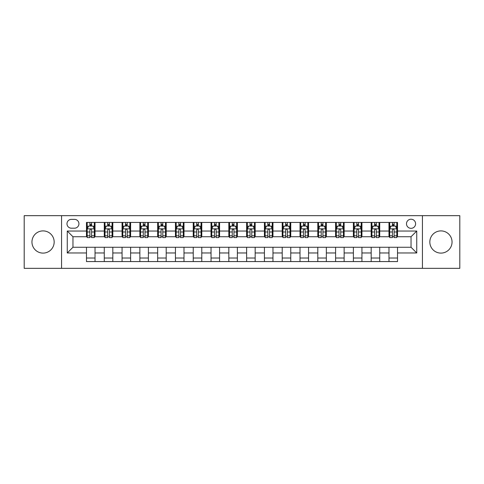 <?xml version="1.0" encoding="UTF-8"?>
<svg xmlns="http://www.w3.org/2000/svg" width="484" height="484" viewBox="0 0 484 484"><rect width="100%" height="100%" fill="white"/><g stroke="black" fill="none" stroke-linecap="round" stroke-linejoin="round"><path stroke-width="0.73" d="M440.936 230.898A11.102 11.102 0 0 0 429.834 242A11.102 11.102 0 0 0 440.936 253.102A11.102 11.102 0 0 0 452.044 242A11.102 11.102 0 0 0 440.936 230.898M43.064 230.898A11.102 11.102 0 0 0 31.956 242A11.102 11.102 0 0 0 43.064 253.102A11.102 11.102 0 0 0 54.166 242A11.102 11.102 0 0 0 43.064 230.898M411.043 219.222A4.556 4.556 0 0 0 406.487 223.777A4.556 4.556 0 0 0 411.043 228.333A4.556 4.556 0 0 0 415.599 223.777A4.556 4.556 0 0 0 411.043 219.222M422.435 268.336L459.8 268.336L459.8 215.664L422.435 215.664L422.435 268.336L61.565 268.336L61.565 215.664L24.2 215.664L24.2 268.336L61.565 268.336M71.39 228.194L74.524 228.194A4.41 4.41 0 0 0 78.934 223.777A4.41 4.41 0 0 0 74.524 219.367L71.39 219.367A4.41 4.41 0 0 0 66.98 223.777A4.41 4.41 0 0 0 71.39 228.194M422.435 215.664L61.565 215.664M86.479 252.963L67.264 252.963L67.264 231.037L86.479 231.037L86.479 236.73L72.957 236.73L72.957 247.27L86.479 247.27L86.479 261.572L397.521 261.572L397.521 247.27L411.043 247.27L411.043 236.73L397.521 236.73L397.521 231.037L416.736 231.037L416.736 252.963L397.521 252.963M397.521 231.037L397.521 222.428L86.479 222.428L86.479 231.037M388.979 222.428L388.979 236.73L389.693 236.73M392.397 236.73L394.103 236.73M396.807 236.73L397.521 236.73M388.979 236.73L379.014 236.73M371.186 222.428L371.186 236.73L371.9 236.73M374.604 236.73L376.31 236.73M371.186 236.73L361.221 236.73M353.393 222.428L353.393 236.73L354.1 236.73M356.805 236.73L358.517 236.73M353.393 236.73L343.428 236.73M335.6 222.428L335.6 236.73L336.307 236.73M339.012 236.73L340.724 236.73M335.6 236.73L325.635 236.73M317.8 222.428L317.8 236.73L318.514 236.73M321.219 236.73L322.925 236.73M317.8 236.73L307.836 236.73M300.007 222.428L300.007 236.73L300.721 236.73M303.426 236.73L305.132 236.73M300.007 236.73L290.043 236.73M282.214 222.428L282.214 236.73L282.928 236.73M285.633 236.73L287.339 236.73M282.214 236.73L272.25 236.73M264.421 222.428L264.421 236.73L265.135 236.73M267.84 236.73L269.546 236.73M264.421 236.73L254.457 236.73M246.628 222.428L246.628 236.73L247.336 236.73M250.04 236.73L251.753 236.73M246.628 236.73L236.664 236.73M228.835 222.428L228.835 236.73L229.543 236.73M232.247 236.73L233.96 236.73M228.835 236.73L218.865 236.73M211.036 222.428L211.036 236.73L211.75 236.73M214.454 236.73L216.16 236.73M211.036 236.73L201.072 236.73M193.243 222.428L193.243 236.73L193.957 236.73M196.661 236.73L198.367 236.73M193.243 236.73L183.279 236.73M175.45 222.428L175.45 236.73L176.164 236.73M178.868 236.73L180.574 236.73M175.45 236.73L165.486 236.73M157.657 222.428L157.657 236.73L158.365 236.73M161.075 236.73L162.781 236.73M157.657 236.73L147.693 236.73M139.864 222.428L139.864 236.73L140.572 236.73M143.276 236.73L144.988 236.73M139.864 236.73L129.9 236.73M122.065 222.428L122.065 236.73L122.779 236.73M125.483 236.73L127.195 236.73M122.065 236.73L112.1 236.73M104.272 222.428L104.272 236.73L104.986 236.73M107.69 236.73L109.396 236.73M104.272 236.73L94.307 236.73M86.479 236.73L87.193 236.73M89.897 236.73L91.603 236.73M86.479 247.27L95.021 247.27L95.021 261.572M397.521 247.27L95.021 247.27M95.021 222.428L95.021 236.73M86.479 225.986L87.193 225.986M89.897 225.986L91.603 225.986M94.307 225.986L95.021 225.986M86.479 258.014L95.021 258.014M104.272 247.27L104.272 261.572M112.814 222.428L112.814 236.73M104.272 225.986L104.986 225.986M107.69 225.986L109.396 225.986M112.1 225.986L112.814 225.986M112.814 247.27L112.814 261.572M104.272 258.014L112.814 258.014M122.065 247.27L122.065 261.572M130.607 247.27L130.607 261.572M122.065 258.014L130.607 258.014M130.607 222.428L130.607 236.73M122.065 225.986L122.779 225.986M125.483 225.986L127.195 225.986M129.9 225.986L130.607 225.986M139.864 247.27L139.864 261.572M148.4 247.27L148.4 261.572M139.864 258.014L148.4 258.014M148.4 222.428L148.4 236.73M139.864 225.986L140.572 225.986M143.276 225.986L144.988 225.986M147.693 225.986L148.4 225.986M157.657 247.27L157.657 261.572M166.2 247.27L166.2 261.572M157.657 258.014L166.2 258.014M166.2 222.428L166.2 236.73M157.657 225.986L158.365 225.986M161.075 225.986L162.781 225.986M165.486 225.986L166.2 225.986M175.45 247.27L175.45 261.572M183.993 247.27L183.993 261.572M175.45 258.014L183.993 258.014M183.993 222.428L183.993 236.73M175.45 225.986L176.164 225.986M178.868 225.986L180.574 225.986M183.279 225.986L183.993 225.986M193.243 247.27L193.243 261.572M201.786 247.27L201.786 261.572M193.243 258.014L201.786 258.014M201.786 222.428L201.786 236.73M193.243 225.986L193.957 225.986M196.661 225.986L198.367 225.986M201.072 225.986L201.786 225.986M211.036 247.27L211.036 261.572M219.579 247.27L219.579 261.572M211.036 258.014L219.579 258.014M219.579 222.428L219.579 236.73M211.036 225.986L211.75 225.986M214.454 225.986L216.16 225.986M218.865 225.986L219.579 225.986M228.835 247.27L228.835 261.572M237.372 247.27L237.372 261.572M228.835 258.014L237.372 258.014M237.372 222.428L237.372 236.73M228.835 225.986L229.543 225.986M232.247 225.986L233.96 225.986M236.664 225.986L237.372 225.986M246.628 247.27L246.628 261.572M255.165 247.27L255.165 261.572M246.628 258.014L255.165 258.014M255.165 222.428L255.165 236.73M246.628 225.986L247.336 225.986M250.04 225.986L251.753 225.986M254.457 225.986L255.165 225.986M264.421 247.27L264.421 261.572M272.964 247.27L272.964 261.572M264.421 258.014L272.964 258.014M272.964 222.428L272.964 236.73M264.421 225.986L265.135 225.986M267.84 225.986L269.546 225.986M272.25 225.986L272.964 225.986M282.214 247.27L282.214 261.572M290.757 247.27L290.757 261.572M282.214 258.014L290.757 258.014M290.757 222.428L290.757 236.73M282.214 225.986L282.928 225.986M285.633 225.986L287.339 225.986M290.043 225.986L290.757 225.986M300.007 247.27L300.007 261.572M308.55 247.27L308.55 261.572M300.007 258.014L308.55 258.014M308.55 222.428L308.55 236.73M300.007 225.986L300.721 225.986M303.426 225.986L305.132 225.986M307.836 225.986L308.55 225.986M317.8 247.27L317.8 261.572M326.343 247.27L326.343 261.572M317.8 258.014L326.343 258.014M326.343 222.428L326.343 236.73M317.8 225.986L318.514 225.986M321.219 225.986L322.925 225.986M325.635 225.986L326.343 225.986M335.6 247.27L335.6 261.572M344.136 247.27L344.136 261.572M335.6 258.014L344.136 258.014M344.136 222.428L344.136 236.73M335.6 225.986L336.307 225.986M339.012 225.986L340.724 225.986M343.428 225.986L344.136 225.986M353.393 247.27L353.393 261.572M361.935 247.27L361.935 261.572M353.393 258.014L361.935 258.014M361.935 222.428L361.935 236.73M353.393 225.986L354.1 225.986M356.805 225.986L358.517 225.986M361.221 225.986L361.935 225.986M371.186 247.27L371.186 261.572M379.728 247.27L379.728 261.572M371.186 258.014L379.728 258.014M379.728 222.428L379.728 236.73M371.186 225.986L371.9 225.986M374.604 225.986L376.31 225.986M379.014 225.986L379.728 225.986M388.979 247.27L388.979 261.572M388.979 258.014L397.521 258.014M388.979 225.986L389.693 225.986M392.397 225.986L394.103 225.986M396.807 225.986L397.521 225.986M72.957 236.73L67.264 231.037M72.957 247.27L67.264 252.963M416.736 231.037L411.043 236.73M416.736 252.963L411.043 247.27M91.603 224.28L89.897 224.28M94.307 235.805L91.603 235.805L91.603 237.59L94.307 237.59L94.307 228.902L92.886 226.058L88.614 226.058L87.193 228.902L87.193 237.59L89.897 237.59L89.897 235.805L87.193 235.805M87.193 228.902L87.193 222.428M94.307 228.902L94.307 222.428M89.897 226.058L89.897 222.428M91.603 222.428L91.603 226.058M91.603 235.805L91.603 229.973C91.034 228.871 90.466 228.871 89.897 229.973L89.897 235.805M109.396 224.28L107.69 224.28M112.1 235.805L109.396 235.805L109.396 237.59L112.1 237.59L112.1 228.902L110.679 226.058L106.407 226.058L104.986 228.902L104.986 237.59L107.69 237.59L107.69 235.805L104.986 235.805M104.986 228.902L104.986 222.428M112.1 228.902L112.1 222.428M107.69 226.058L107.69 222.428M109.396 222.428L109.396 226.058M109.396 235.805L109.396 229.973C108.827 228.871 108.259 228.871 107.69 229.973L107.69 235.805M127.195 224.28L125.483 224.28M129.9 235.805L127.195 235.805L127.195 237.59L129.9 237.59L129.9 228.902L128.472 226.058L124.2 226.058L122.779 228.902L122.779 237.59L125.483 237.59L125.483 235.805L122.779 235.805M122.779 228.902L122.779 222.428M129.9 228.902L129.9 222.428M125.483 226.058L125.483 222.428M127.195 222.428L127.195 226.058M127.195 235.805L127.195 229.973C126.627 228.871 126.052 228.871 125.483 229.973L125.483 235.805M144.988 224.28L143.276 224.28M147.693 235.805L144.988 235.805L144.988 237.59L147.693 237.59L147.693 228.902L146.265 226.058L142 226.058L140.572 228.902L140.572 237.59L143.276 237.59L143.276 235.805L140.572 235.805M140.572 228.902L140.572 222.428M147.693 228.902L147.693 222.428M143.276 226.058L143.276 222.428M144.988 222.428L144.988 226.058M144.988 235.805L144.988 229.973C144.42 228.871 143.851 228.871 143.276 229.973L143.276 235.805M162.781 224.28L161.075 224.28M165.486 235.805L162.781 235.805L162.781 237.59L165.486 237.59L165.486 228.902L164.064 226.058L159.793 226.058L158.365 228.902L158.365 237.59L161.075 237.59L161.075 235.805L158.365 235.805M158.365 228.902L158.365 222.428M165.486 228.902L165.486 222.428M161.075 226.058L161.075 222.428M162.781 222.428L162.781 226.058M162.781 235.805L162.781 229.973C162.213 228.871 161.644 228.871 161.075 229.973L161.075 235.805M180.574 224.28L178.868 224.28M183.279 235.805L180.574 235.805L180.574 237.59L183.279 237.59L183.279 228.902L181.857 226.058L177.586 226.058L176.164 228.902L176.164 237.59L178.868 237.59L178.868 235.805L176.164 235.805M176.164 228.902L176.164 222.428M183.279 228.902L183.279 222.428M178.868 226.058L178.868 222.428M180.574 222.428L180.574 226.058M180.574 235.805L180.574 229.973C180.006 228.871 179.437 228.871 178.868 229.973L178.868 235.805M198.367 224.28L196.661 224.28M201.072 235.805L198.367 235.805L198.367 237.59L201.072 237.59L201.072 228.902L199.65 226.058L195.379 226.058L193.957 228.902L193.957 237.59L196.661 237.59L196.661 235.805L193.957 235.805M193.957 228.902L193.957 222.428M201.072 228.902L201.072 222.428M196.661 226.058L196.661 222.428M198.367 222.428L198.367 226.058M198.367 235.805L198.367 229.973C197.799 228.871 197.23 228.871 196.661 229.973L196.661 235.805M216.16 224.28L214.454 224.28M218.865 235.805L216.16 235.805L216.16 237.59L218.865 237.59L218.865 228.902L217.443 226.058L213.172 226.058L211.75 228.902L211.75 237.59L214.454 237.59L214.454 235.805L211.75 235.805M211.75 228.902L211.75 222.428M218.865 228.902L218.865 222.428M214.454 226.058L214.454 222.428M216.16 222.428L216.16 226.058M216.16 235.805L216.16 229.973C215.592 228.871 215.023 228.871 214.454 229.973L214.454 235.805M233.96 224.28L232.247 224.28M236.664 235.805L233.96 235.805L233.96 237.59L236.664 237.59L236.664 228.902L235.236 226.058L230.965 226.058L229.543 228.902L229.543 237.59L232.247 237.59L232.247 235.805L229.543 235.805M229.543 228.902L229.543 222.428M236.664 228.902L236.664 222.428M232.247 226.058L232.247 222.428M233.96 222.428L233.96 226.058M233.96 235.805L233.96 229.973C233.391 228.871 232.816 228.871 232.247 229.973L232.247 235.805M251.753 224.28L250.04 224.28M254.457 235.805L251.753 235.805L251.753 237.59L254.457 237.59L254.457 228.902L253.035 226.058L248.764 226.058L247.336 228.902L247.336 237.59L250.04 237.59L250.04 235.805L247.336 235.805M247.336 228.902L247.336 222.428M254.457 228.902L254.457 222.428M250.04 226.058L250.04 222.428M251.753 222.428L251.753 226.058M251.753 235.805L251.753 229.973C251.184 228.871 250.615 228.871 250.04 229.973L250.04 235.805M269.546 224.28L267.84 224.28M272.25 235.805L269.546 235.805L269.546 237.59L272.25 237.59L272.25 228.902L270.828 226.058L266.557 226.058L265.135 228.902L265.135 237.59L267.84 237.59L267.84 235.805L265.135 235.805M265.135 228.902L265.135 222.428M272.25 228.902L272.25 222.428M267.84 226.058L267.84 222.428M269.546 222.428L269.546 226.058M269.546 235.805L269.546 229.973C268.977 228.871 268.408 228.871 267.84 229.973L267.84 235.805M287.339 224.28L285.633 224.28M290.043 235.805L287.339 235.805L287.339 237.59L290.043 237.59L290.043 228.902L288.621 226.058L284.35 226.058L282.928 228.902L282.928 237.59L285.633 237.59L285.633 235.805L282.928 235.805M282.928 228.902L282.928 222.428M290.043 228.902L290.043 222.428M285.633 226.058L285.633 222.428M287.339 222.428L287.339 226.058M287.339 235.805L287.339 229.973C286.77 228.871 286.201 228.871 285.633 229.973L285.633 235.805M305.132 224.28L303.426 224.28M307.836 235.805L305.132 235.805L305.132 237.59L307.836 237.59L307.836 228.902L306.414 226.058L302.143 226.058L300.721 228.902L300.721 237.59L303.426 237.59L303.426 235.805L300.721 235.805M300.721 228.902L300.721 222.428M307.836 228.902L307.836 222.428M303.426 226.058L303.426 222.428M305.132 222.428L305.132 226.058M305.132 235.805L305.132 229.973C304.563 228.871 303.994 228.871 303.426 229.973L303.426 235.805M322.925 224.28L321.219 224.28M325.635 235.805L322.925 235.805L322.925 237.59L325.635 237.59L325.635 228.902L324.207 226.058L319.936 226.058L318.514 228.902L318.514 237.59L321.219 237.59L321.219 235.805L318.514 235.805M318.514 228.902L318.514 222.428M325.635 228.902L325.635 222.428M321.219 226.058L321.219 222.428M322.925 222.428L322.925 226.058M322.925 235.805L322.925 229.973C322.356 228.871 321.787 228.871 321.219 229.973L321.219 235.805M340.724 224.28L339.012 224.28M343.428 235.805L340.724 235.805L340.724 237.59L343.428 237.59L343.428 228.902L342 226.058L337.735 226.058L336.307 228.902L336.307 237.59L339.012 237.59L339.012 235.805L336.307 235.805M336.307 228.902L336.307 222.428M343.428 228.902L343.428 222.428M339.012 226.058L339.012 222.428M340.724 222.428L340.724 226.058M340.724 235.805L340.724 229.973C340.155 228.871 339.586 228.871 339.012 229.973L339.012 235.805M358.517 224.28L356.805 224.28M361.221 235.805L358.517 235.805L358.517 237.59L361.221 237.59L361.221 228.902L359.8 226.058L355.528 226.058L354.1 228.902L354.1 237.59L356.805 237.59L356.805 235.805L354.1 235.805M354.1 228.902L354.1 222.428M361.221 228.902L361.221 222.428M356.805 226.058L356.805 222.428M358.517 222.428L358.517 226.058M358.517 235.805L358.517 229.973C357.948 228.871 357.38 228.871 356.805 229.973L356.805 235.805M376.31 224.28L374.604 224.28M379.014 235.805L376.31 235.805L376.31 237.59L379.014 237.59L379.014 228.902L377.593 226.058L373.321 226.058L371.9 228.902L371.9 237.59L374.604 237.59L374.604 235.805L371.9 235.805M371.9 228.902L371.9 222.428M379.014 228.902L379.014 222.428M374.604 226.058L374.604 222.428M376.31 222.428L376.31 226.058M376.31 235.805L376.31 229.973C375.741 228.871 375.173 228.871 374.604 229.973L374.604 235.805M394.103 224.28L392.397 224.28M396.807 235.805L394.103 235.805L394.103 237.59L396.807 237.59L396.807 228.902L395.386 226.058L391.114 226.058L389.693 228.902L389.693 237.59L392.397 237.59L392.397 235.805L389.693 235.805M389.693 228.902L389.693 222.428M396.807 228.902L396.807 222.428M392.397 226.058L392.397 222.428M394.103 222.428L394.103 226.058M394.103 235.805L394.103 229.973C393.534 228.871 392.966 228.871 392.397 229.973L392.397 235.805M104.272 252.963L95.021 252.963M104.272 231.037L95.021 231.037M122.065 231.037L112.814 231.037M122.065 252.963L112.814 252.963M139.864 231.037L130.607 231.037M139.864 252.963L130.607 252.963M157.657 231.037L148.4 231.037M157.657 252.963L148.4 252.963M175.45 231.037L166.2 231.037M175.45 252.963L166.2 252.963M193.243 231.037L183.993 231.037M193.243 252.963L183.993 252.963M211.036 231.037L201.786 231.037M211.036 252.963L201.786 252.963M228.835 231.037L219.579 231.037M228.835 252.963L219.579 252.963M246.628 231.037L237.372 231.037M246.628 252.963L237.372 252.963M264.421 231.037L255.165 231.037M264.421 252.963L255.165 252.963M282.214 231.037L272.964 231.037M282.214 252.963L272.964 252.963M300.007 231.037L290.757 231.037M300.007 252.963L290.757 252.963M317.8 231.037L308.55 231.037M317.8 252.963L308.55 252.963M335.6 231.037L326.343 231.037M335.6 252.963L326.343 252.963M353.393 231.037L344.136 231.037M353.393 252.963L344.136 252.963M371.186 231.037L361.935 231.037M371.186 252.963L361.935 252.963M388.979 231.037L379.728 231.037M388.979 252.963L379.728 252.963M94.271 228.835L87.229 228.835M87.193 226.228L88.53 226.228M92.97 226.228L94.307 226.228M89.897 231.987L87.193 231.987M94.307 231.987L91.603 231.987M91.603 225.181L89.897 225.181M112.07 228.835L105.022 228.835M104.986 226.228L106.323 226.228M110.763 226.228L112.1 226.228M107.69 231.987L104.986 231.987M112.1 231.987L109.396 231.987M109.396 225.181L107.69 225.181M129.863 228.835L122.815 228.835M122.779 226.228L124.116 226.228M128.556 226.228L129.9 226.228M125.483 231.987L122.779 231.987M129.9 231.987L127.195 231.987M127.195 225.181L125.483 225.181M147.656 228.835L140.608 228.835M140.572 226.228L141.909 226.228M146.356 226.228L147.693 226.228M143.276 231.987L140.572 231.987M147.693 231.987L144.988 231.987M144.988 225.181L143.276 225.181M165.449 228.835L158.401 228.835M158.365 226.228L159.708 226.228M164.149 226.228L165.486 226.228M161.075 231.987L158.365 231.987M165.486 231.987L162.781 231.987M162.781 225.181L161.075 225.181M183.242 228.835L176.2 228.835M176.164 226.228L177.501 226.228M181.942 226.228L183.279 226.228M178.868 231.987L176.164 231.987M183.279 231.987L180.574 231.987M180.574 225.181L178.868 225.181M201.035 228.835L193.993 228.835M193.957 226.228L195.294 226.228M199.735 226.228L201.072 226.228M196.661 231.987L193.957 231.987M201.072 231.987L198.367 231.987M198.367 225.181L196.661 225.181M218.835 228.835L211.786 228.835M211.75 226.228L213.087 226.228M217.528 226.228L218.865 226.228M214.454 231.987L211.75 231.987M218.865 231.987L216.16 231.987M216.16 225.181L214.454 225.181M236.628 228.835L229.579 228.835M229.543 226.228L230.88 226.228M235.321 226.228L236.664 226.228M232.247 231.987L229.543 231.987M236.664 231.987L233.96 231.987M233.96 225.181L232.247 225.181M254.421 228.835L247.372 228.835M247.336 226.228L248.679 226.228M253.12 226.228L254.457 226.228M250.04 231.987L247.336 231.987M254.457 231.987L251.753 231.987M251.753 225.181L250.04 225.181M272.214 228.835L265.165 228.835M265.135 226.228L266.472 226.228M270.913 226.228L272.25 226.228M267.84 231.987L265.135 231.987M272.25 231.987L269.546 231.987M269.546 225.181L267.84 225.181M290.007 228.835L282.965 228.835M282.928 226.228L284.265 226.228M288.706 226.228L290.043 226.228M285.633 231.987L282.928 231.987M290.043 231.987L287.339 231.987M287.339 225.181L285.633 225.181M307.8 228.835L300.758 228.835M300.721 226.228L302.058 226.228M306.499 226.228L307.836 226.228M303.426 231.987L300.721 231.987M307.836 231.987L305.132 231.987M305.132 225.181L303.426 225.181M325.599 228.835L318.551 228.835M318.514 226.228L319.851 226.228M324.292 226.228L325.635 226.228M321.219 231.987L318.514 231.987M325.635 231.987L322.925 231.987M322.925 225.181L321.219 225.181M343.392 228.835L336.344 228.835M336.307 226.228L337.644 226.228M342.091 226.228L343.428 226.228M339.012 231.987L336.307 231.987M343.428 231.987L340.724 231.987M340.724 225.181L339.012 225.181M361.185 228.835L354.137 228.835M354.1 226.228L355.444 226.228M359.884 226.228L361.221 226.228M356.805 231.987L354.1 231.987M361.221 231.987L358.517 231.987M358.517 225.181L356.805 225.181M378.978 228.835L371.93 228.835M371.9 226.228L373.237 226.228M377.677 226.228L379.014 226.228M374.604 231.987L371.9 231.987M379.014 231.987L376.31 231.987M376.31 225.181L374.604 225.181M396.771 228.835L389.729 228.835M389.693 226.228L391.03 226.228M395.47 226.228L396.807 226.228M392.397 231.987L389.693 231.987M396.807 231.987L394.103 231.987M394.103 225.181L392.397 225.181"/></g></svg>
